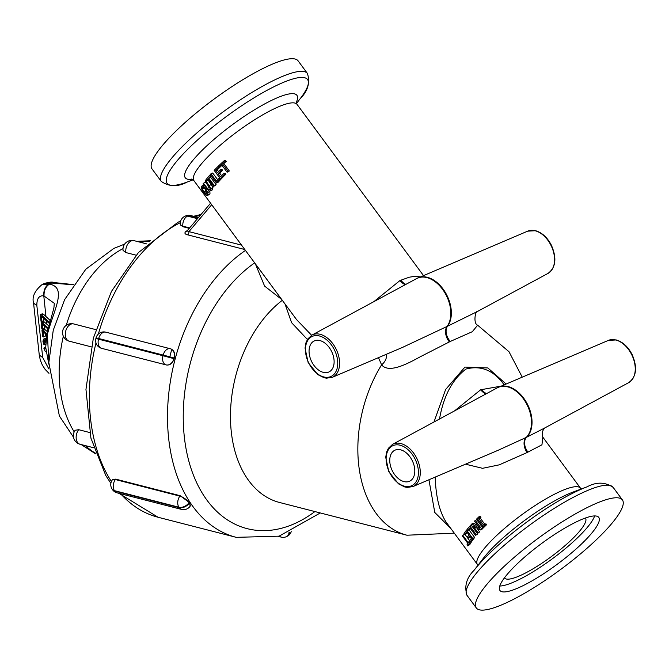 <?xml version="1.0" encoding="UTF-8"?>
<svg xmlns="http://www.w3.org/2000/svg" width="669" height="669" viewBox="0 0 669 669"><rect width="100%" height="100%" fill="white"/><g stroke="black" fill="none" stroke-linecap="round" stroke-linejoin="round"><path stroke-width="1" d="M265.317 67.343A90.85 19.217 -36.5 0 1 298.14 60.896L307.447 73.498A90.85 19.217 143.5 0 0 274.625 79.954A90.85 19.217 143.5 0 0 194.135 135.381A90.85 19.217 143.5 0 0 161.296 181.458L151.98 168.847A90.85 19.217 -36.5 0 1 184.828 122.778A90.85 19.217 -36.5 0 1 265.317 67.343M589.606 506.4A90.85 19.217 -36.5 0 1 622.438 499.952A90.85 19.217 -36.5 0 1 560.773 569.386A90.85 19.217 -36.5 0 1 476.278 607.904A90.85 19.217 -36.5 0 1 509.117 561.835A90.85 19.217 -36.5 0 1 589.606 506.4M311.595 335.269L296.501 319.514L193.868 180.58A64.132 13.564 -36.5 0 1 217.049 148.058A64.132 13.564 -36.5 0 1 273.864 108.93A64.132 13.564 -36.5 0 1 297.036 104.381L296.175 101.88M420.324 276.907L415.039 276.272L409.194 277.225L399.995 280.528L373.812 301.686M405.891 284.367A11.13 7.259 67.1 0 1 400.898 280.094L399.995 280.528A11.13 7.259 61.5 0 0 405.33 284.668M223.68 173.706L225.127 173.229L225.854 174.224A64.132 13.564 143.5 0 0 221.983 178.113L220.377 178.757L214.172 170.352A66.8 14.133 -36.5 0 1 218.211 166.297L218.939 167.292A66.8 14.133 143.5 0 0 215.727 170.495L217.425 172.794A66.8 14.133 -36.5 0 1 220.419 169.817L221.155 170.804A66.8 14.133 143.5 0 0 218.161 173.789L220.461 176.909A66.8 14.133 -36.5 0 1 223.68 173.706L224.416 174.701A66.8 14.133 143.5 0 0 220.377 178.757M220.277 166.673L220.385 166.815A64.132 13.564 143.5 0 0 217.3 169.893L218.579 171.632M220.419 169.817L221.865 169.332L222.601 170.327A64.132 13.564 143.5 0 0 219.733 173.187L221.615 175.746M211.471 176.231A64.132 13.564 143.5 0 0 210.626 177.235L216.104 184.644A64.132 13.564 143.5 0 0 215.502 185.372L213.628 186.308L208.159 178.899A66.8 14.133 143.5 0 0 206.688 180.764L205.952 179.769A66.8 14.133 -36.5 0 1 209.715 175.186L210.451 176.181A66.8 14.133 143.5 0 0 208.778 178.138L214.256 185.547A66.8 14.133 143.5 0 0 213.628 186.308M208.703 179.643A64.132 13.564 143.5 0 0 208.619 179.752L206.688 180.764M209.874 191.309L209.974 193.859L207.524 195.54L207.858 195.147L206.387 195.348L203.802 192.588L201.603 188.867L201.394 186.392L203.836 184.728M208.126 180.011L212.943 187.504L212.065 190.096L209.088 191.275L203.033 183.933A66.8 14.133 -36.5 0 1 203.443 183.289L208.711 190.013L209.849 189.77L210.024 188.114L205.065 180.948A66.8 14.133 -36.5 0 1 205.592 180.245L210.978 188.558L210.559 190.724L212.558 189.611M203.443 183.289L205.483 182.135L210.074 188.282M221.146 178.447L221.372 178.748A64.132 13.564 143.5 0 0 218.219 182.177L216.455 182.98L210.25 174.576A66.8 14.133 -36.5 0 1 210.969 173.773L216.438 181.182A66.8 14.133 -36.5 0 1 219.006 178.422L219.741 179.417A66.8 14.133 143.5 0 0 216.455 182.98M210.969 173.773L212.7 173.003L217.718 179.794M224.299 160.61L225.495 160.368L226.231 161.363A64.132 13.564 143.5 0 0 223.839 163.537L229.316 170.946A64.132 13.564 143.5 0 0 228.397 171.808L227.059 172.184L221.581 164.775A66.8 14.133 143.5 0 0 219.24 167.007L218.504 166.012A66.8 14.133 -36.5 0 1 224.299 160.61L225.035 161.605A66.8 14.133 143.5 0 0 222.543 163.88L228.012 171.289A66.8 14.133 143.5 0 0 227.059 172.184M221.974 165.293A64.132 13.564 143.5 0 0 220.67 166.539L219.24 167.007M439.508 419.011C443.564 396.015 452.395 379.356 465.992 369.037C481.003 365.107 493.722 370.367 504.142 384.809M445.972 521.879C439.466 511.618 435.879 496.691 435.193 477.097M500.989 386.155L480.676 389.768L454.494 410.925M465.482 464.186L482.592 468.308L499.291 464.838L527.063 452.562L541.957 444.793L542.81 437.125L580.55 488.228A64.132 13.564 143.5 0 0 557.377 492.777A64.132 13.564 143.5 0 0 500.563 531.905A64.132 13.564 143.5 0 0 477.382 564.427L445.98 521.912M392.569 444.35L497.31 387.811A28.934 18.866 64.3 0 1 525.784 402.437A28.934 18.866 64.3 0 1 526.127 437.476A11.13 7.091 -113.4 0 0 527.063 452.562L527.966 452.127A11.13 7.426 61.9 0 1 526.654 437.225L498.296 450.204L412.915 486.589A23.448 15.295 -115.7 0 0 415.926 484.607A23.448 15.295 -115.7 0 0 418.292 461.844A23.448 15.295 -115.7 0 0 400.873 443.555A23.448 15.295 -115.7 0 0 392.569 444.35L388.371 448.289L386.607 452.085L385.72 457.345L388.806 471.704L398.49 483.846L404.753 486.957L407.17 487.417L412.915 486.589M486.58 393.606A11.13 7.259 -112.9 0 1 481.588 389.333L480.676 389.768A11.13 7.259 -118.5 0 0 486.02 393.907M469.002 529.848L474.656 537.5A64.132 13.564 143.5 0 0 472.239 540.728L470.24 541.823L469.504 540.828A66.8 14.133 -36.5 0 1 471.453 538.211L469.747 535.902A66.8 14.133 143.5 0 0 467.924 538.353L469.63 540.661M470.332 536.689A64.132 13.564 143.5 0 0 469.914 537.266L467.924 538.353L467.188 537.366A66.8 14.133 -36.5 0 1 469.011 534.916L466.711 531.796A66.8 14.133 143.5 0 0 464.771 534.414L464.035 533.419A66.8 14.133 -36.5 0 1 466.561 530.065L472.766 538.461A66.8 14.133 143.5 0 0 470.24 541.823M467.288 532.574A64.132 13.564 143.5 0 0 466.761 533.318L464.771 534.414M471.854 523.944L479.857 528.401L474.505 521.159A66.8 14.133 -36.5 0 1 475.283 520.365L481.496 528.769A66.8 14.133 143.5 0 0 480.309 529.973L473 525.851L477.917 532.507A66.8 14.133 143.5 0 0 477.214 533.268L471.009 524.864A66.8 14.133 -36.5 0 1 471.854 523.944L473.535 523.225L477.925 525.792M477.081 520.122L481.989 526.771M482.65 527.665L483.035 528.192A64.132 13.564 143.5 0 0 481.897 529.355L480.309 529.973M476.846 528.042L479.598 531.78A64.132 13.564 143.5 0 0 478.929 532.516L477.214 533.268M478.962 516.752L479.598 517.605A66.8 14.133 143.5 0 0 478.72 518.45L483.662 525.14A66.8 14.133 -36.5 0 1 484.54 524.295L485.176 525.148A66.8 14.133 143.5 0 0 482.558 527.699L481.923 526.846A66.8 14.133 -36.5 0 1 482.767 526.01L477.825 519.328A66.8 14.133 143.5 0 0 476.98 520.156L476.353 519.295A66.8 14.133 -36.5 0 1 478.962 516.752L480.367 516.317L480.994 517.179A64.132 13.564 143.5 0 0 480.158 517.982L484.766 524.22M484.54 524.295L485.937 523.86L486.572 524.722A64.132 13.564 143.5 0 0 484.063 527.164L482.558 527.699M477.474 533.151L477.875 533.695A64.132 13.564 143.5 0 0 477.206 534.456L475.416 535.292L469.939 527.883A66.8 14.133 143.5 0 0 467.765 530.467L467.029 529.472A66.8 14.133 -36.5 0 1 469.906 526.093L476.111 534.498A66.8 14.133 143.5 0 0 475.416 535.292M470.441 528.56A64.132 13.564 143.5 0 0 469.638 529.53L467.765 530.467M464.947 534.314L467.196 537.358M472.013 540.845L472.088 540.937A64.132 13.564 143.5 0 0 469.789 544.633L467.69 545.887L466.954 544.901A66.8 14.133 -36.5 0 1 467.84 543.353L462.371 535.953A66.8 14.133 -36.5 0 1 462.764 535.309L468.241 542.718A66.8 14.133 -36.5 0 1 469.345 541.054L470.081 542.049A66.8 14.133 143.5 0 0 467.69 545.887M225.854 174.224L224.416 174.701M219.733 173.187L218.161 173.789M222.601 170.327L221.155 170.804M217.3 169.893L215.727 170.495M220.385 166.815L218.939 167.292M216.104 184.644L214.256 185.547M210.626 177.235L208.778 178.138M211.178 175.838L210.451 176.181M210.451 174.843L209.715 175.186M464.637 534.238L462.764 535.309M472.088 540.937L470.081 542.049M477.875 533.695L476.111 534.498M471.411 525.408L469.906 526.093M478.134 519.746L476.98 520.156M486.572 524.722L485.176 525.148M480.158 517.982L478.72 518.45M480.994 517.179L479.598 517.605M479.598 531.78L477.917 532.507M483.035 528.192L481.496 528.769M476.738 519.821L475.283 520.365M467.213 529.731L466.561 530.065M474.656 537.5L472.766 538.461M207.147 194.177L204.028 192.036L202.297 189.16L202.105 187.353L203.276 187.245L205.358 189.419L206.938 194.428M204.957 188.892L206.453 191.083M201.394 186.392L203.016 186.091L205.743 188.775L207.8 192.563L207.858 195.147L209.974 193.859M204.137 185.43L203.016 186.091M210.091 189.235L208.711 190.013L209.849 189.77M212.943 187.504L210.978 188.558M206.102 179.969L205.592 180.245M219.867 178.071L219.006 178.422M221.372 178.748L219.741 179.417M229.316 170.946L228.012 171.289M223.839 163.537L222.543 163.88M226.231 161.363L225.035 161.605M378.47 357.639L381.598 364.848C389.383 374.255 409.721 362.439 421.37 356.201L450.312 341.433L472.331 331.69L477.649 325.201M285.019 303.994L291.609 322.692L307.414 339.484M255.324 263.787L264.606 286.098L281.674 299.461M241.542 245.13L188.934 231.616A2.676 1.773 -75.6 0 1 187.604 234.827L244.787 249.529M211.705 204.731L188.934 231.616L187.22 230.981M186.743 231.34L210.576 203.2M186.785 231.298A2.676 1.463 61.7 0 1 186.099 231.257C184.159 232.904 184.661 234.1 187.604 234.827M187.404 230.562L186.099 231.257M197.706 218.395L187.972 215.895A8.02 5.227 -115.7 0 0 185.271 216.095L184.811 216.313A8.02 5.227 64.3 0 1 187.512 216.112L187.972 215.895A8.02 5.327 -75.6 0 1 190.749 215.552A8.02 8.02 0 0 0 185.271 216.095A8.02 5.227 -115.7 0 0 185.045 216.212M189.285 228.338L182.871 226.691L180.362 224.575M174.308 358.04A155.877 103.553 104.4 0 0 174.132 358.693L174.308 358.04C175.261 353.265 174.065 350.205 170.704 348.85L170.436 348.766A8.02 5.988 105.5 0 1 174.091 357.982L163.161 355.063L162.985 355.716L173.923 358.634A8.02 5.988 105.5 0 1 166.054 364.889L101.496 348.298A8.02 5.988 105.5 0 0 101.579 348.315A8.02 5.327 -75.6 0 1 98.51 339.141L98.678 338.497L96.06 337.862L95.893 338.506L162.985 355.716A8.02 5.327 104.4 0 0 166.054 364.889L101.931 348.415M174.132 358.693C172.585 363.317 170.01 365.416 166.414 364.981M112.425 479.79L115.67 479.129L180.153 495.696L189.243 502.461A155.877 103.553 104.4 0 0 189.528 502.887L190.147 506.165M506.082 383.981L487.868 367.95L464.93 367.089L445.613 389.509L433.98 421.997M428.938 479.757L434.775 512.479L450.714 528.318M548.028 273.395C555.805 267.567 556.942 258.201 551.432 245.289C547.393 237.528 542.107 232.67 535.585 230.713L527.674 231.156A23.448 15.295 64.3 0 1 535.158 230.763A23.448 15.295 64.3 0 1 553.213 250.967A23.448 15.295 64.3 0 1 548.028 273.395L477.373 311.528L447.544 326.213A28.934 18.866 -115.7 0 0 445.186 292.194A28.934 18.866 -115.7 0 0 418.175 277.819A28.934 18.866 -115.7 0 0 417.397 278.187M400.606 449.811A17.151 11.189 64.3 0 1 413.852 464.712A17.151 11.189 64.3 0 1 409.871 481.078A17.151 11.189 64.3 0 1 392.201 470.55A17.151 11.189 64.3 0 1 394.986 450.17A17.151 11.189 64.3 0 1 400.606 449.811M311.879 335.11L307.69 339.049L305.925 342.846L305.039 348.106L308.125 362.464L317.808 374.607L324.064 377.717L326.48 378.177L332.234 377.349A23.448 15.295 -115.7 0 0 338.439 355.189A23.448 15.295 -115.7 0 0 320.192 334.316A23.448 15.295 -115.7 0 0 311.879 335.11L416.628 278.572A28.934 18.866 64.3 0 1 444.199 291.717A28.934 18.866 64.3 0 1 447.017 326.464L402.495 347.403M319.924 340.571A17.151 11.189 64.3 0 1 333.17 355.473A17.151 11.189 64.3 0 1 329.19 371.839A17.151 11.189 64.3 0 1 311.511 361.31A17.151 11.189 64.3 0 1 314.296 340.931A17.151 11.189 64.3 0 1 319.924 340.571M544.114 428.294L526.654 437.225A28.934 18.866 -115.7 0 0 526.746 402.93A28.934 18.866 -115.7 0 0 498.865 387.058A28.934 18.866 -115.7 0 0 498.087 387.426M386.306 354.302A11.13 8.195 -36.5 0 1 381.598 364.848A111.338 73.966 104.4 0 0 358.609 464.018A111.338 73.966 104.4 0 0 406.944 535.217L279.567 502.486A111.338 73.966 104.4 0 1 230.479 414.345A111.338 73.966 104.4 0 1 282.31 300.322M169.658 357.472L171.732 349.36M180.153 495.696L179.844 496.114A8.02 3.061 36 0 1 189.068 502.712A8.02 5.151 146.3 0 1 178.907 507.219L179.192 507.646A8.02 5.151 -33.7 0 0 189.352 503.138A8.02 3.061 36 0 1 190.029 506.358L190.272 506.023M112.543 479.614L112.292 479.949A8.02 3.061 36 0 1 115.369 479.548L179.844 496.114A8.02 5.327 104.4 0 0 178.907 507.219L114.432 490.653A8.02 5.327 -75.6 0 1 115.369 479.548L115.67 479.129M112.267 489.315A8.02 5.151 -33.7 0 0 112.4 489.532L112.4 489.532A8.02 5.151 -33.7 0 0 114.717 491.079L114.432 490.653A8.02 5.151 146.3 0 1 112.116 489.106L112.4 489.532A8.02 8.02 0 0 0 117.075 492.844A8.02 5.327 -75.6 0 1 114.717 491.079L179.192 507.646A8.02 5.327 104.4 0 0 181.55 509.41A8.02 8.02 0 0 0 190.029 506.358M96.06 337.862A8.02 8.02 0 0 1 105.802 332.159L170.286 348.733A8.02 5.327 104.4 0 1 170.352 348.75A8.02 5.988 105.5 0 1 170.436 348.766A8.02 8.02 0 0 0 170.286 348.733A8.02 5.327 104.4 0 0 163.161 355.063L98.678 338.497A8.02 5.327 -75.6 0 1 105.802 332.159A8.02 5.327 -75.6 0 1 105.869 332.184L170.219 348.716M182.871 226.691L182.821 226.172A8.02 2.927 174 0 1 180.321 224.374L180.362 224.792M189.636 227.928L182.821 226.172A8.02 5.327 -75.6 0 1 187.512 216.112L197.472 218.671M288.983 532.633A8.02 5.227 64.3 0 1 286.65 536.563L287.11 536.346A8.02 5.227 -115.7 0 0 289.443 532.449M286.876 536.446A8.02 5.227 -115.7 0 0 287.11 536.346A8.02 8.02 0 0 0 291.232 531.663M279.416 536.07A8.02 5.327 104.4 0 0 281.181 537.107A8.02 8.02 0 0 0 286.65 536.563M504.443 577.824A50.326 10.645 143.5 0 0 504.535 577.949A50.326 10.645 143.5 0 0 551.331 556.608A50.326 10.645 143.5 0 0 585.492 518.149A50.326 10.645 143.5 0 0 585.4 518.032M499.743 586.027A61.456 12.995 143.5 0 0 552.736 558.506A61.456 12.995 143.5 0 0 594.624 515.95M576.586 521.778A61.456 12.995 -36.5 0 1 598.788 517.413A61.456 12.995 -36.5 0 1 557.076 564.385A61.456 12.995 -36.5 0 1 499.919 590.443A61.456 12.995 -36.5 0 1 522.138 559.276A61.456 12.995 -36.5 0 1 576.586 521.778M91.235 346.835L69.392 341.223A8.906 5.921 -75.6 0 1 69.233 341.19L69.233 341.19A8.906 5.921 -75.6 0 1 65.721 331.088A8.906 5.921 -75.6 0 1 73.665 323.938L73.665 323.938A8.906 8.906 0 0 0 62.627 333.756A8.906 8.906 0 0 0 69.233 341.19L91.235 346.843M136.066 255.182L125.847 252.556L123.054 250.423A8.906 8.906 0 0 1 134.109 240.664A8.906 5.921 -75.6 0 0 127.971 243.8A8.906 5.921 -75.6 0 0 125.847 252.556M75.204 430.242L78.691 429.699L89.654 432.517M75.196 430.242A8.906 8.906 0 0 0 80.071 444.266L80.071 444.266A8.906 5.921 -75.6 0 1 76.191 438.463A8.906 5.921 -75.6 0 1 78.691 429.699M46.496 339.894L44.865 338.982L43.334 339.384L42.975 341.491L43.736 344.251L44.89 344.543L43.92 341.826L44.112 340.646L45.918 340.797M44.882 344.468L45.726 344.067M44.33 343.356L45.785 342.653M44.89 344.543L45.718 344.142M45.726 340.672L45.86 341.566M43.761 339.024L46.228 338.029M46.947 333.747L43.159 330.486L41.955 330.177L42.64 336.716L43.585 336.959L43.025 331.64L46.73 334.843M43.585 336.959L45.408 336.081L45.132 333.455M43.159 330.486L44.99 329.608L47.39 331.657M41.955 330.177L43.778 329.299L44.99 329.608M45.751 348.608L43.811 348.106L45.709 347.244M43.811 348.106L45.275 351.593L45.985 351.777M41.403 316.169L48.594 322.91L48.436 321.438L41.537 315.015L40.324 314.706L41.018 321.245L41.963 321.496L41.403 316.169M48.594 322.91L49.882 322.291M48.436 321.438L50.326 320.794M41.963 321.496L43.786 320.61L43.51 317.984M41.537 315.015L43.36 314.137L50.3 320.543M40.324 314.706L42.155 313.828L43.36 314.137M48.26 328.094L42.348 322.751L41.144 322.441L42.967 321.563L44.171 321.873L48.837 325.945M42.348 322.751L44.171 321.873M41.144 322.441L41.829 328.981L42.774 329.223L44.597 328.345L44.321 325.719M42.774 329.223L42.214 323.905L48.001 329.115M33.575 303.208L39.27 355.03L42.741 357.572L36.845 305.516L33.575 303.266A10.52 10.52 0 0 1 33.567 303.157L36.845 305.516C36.778 298.541 39.095 295.313 43.786 295.84L54.323 303.333L53.905 307.882L46.897 333.998L45.709 347.37L48.795 364.179M45.944 316.328L43.786 295.84C43.485 290.463 45.174 286.508 48.862 283.982L42.022 284.609C34.671 290.722 31.853 296.911 33.567 303.174M48.82 368.903L42.741 357.572L39.279 355.088A11.122 11.122 0 0 1 39.27 355.03M44.029 295.865C43.878 290.547 45.659 286.641 49.389 284.133L48.862 283.982M48.812 362.941L47.44 334.216C53.788 309.906 67.51 287.377 49.389 284.133A50.326 33.433 104.4 0 1 50.785 283.413A50.326 33.433 104.4 0 1 51.605 283.037L73.322 284.793M54.055 282.485C52.031 281.708 48.62 282.117 43.828 283.715L54.423 282.569M50.969 282.912L54.682 282.627M193.149 179.802L187.328 181.976A87.338 18.473 -36.5 0 1 181.876 155.367A87.338 18.473 -36.5 0 1 275.979 85.741A87.338 18.473 -36.5 0 1 300.297 98.544C307.882 91.034 310.265 82.688 307.447 73.498M296.216 102.516A69.409 14.676 143.5 0 0 271.831 100.25A69.409 14.676 143.5 0 0 202.038 150.408A69.409 14.676 143.5 0 0 192.329 179.25M580.299 493.797A90.85 19.217 -36.5 0 1 613.122 487.35C605.127 481.956 596.447 481.78 587.089 486.823A87.338 18.473 143.5 0 0 575.825 491.69A87.338 18.473 143.5 0 0 474.12 570.264C466.552 577.723 464.169 586.077 466.97 595.301A90.85 19.217 -36.5 0 1 499.81 549.232A90.85 19.217 -36.5 0 1 580.299 493.797M474.12 570.264L483.269 558.381A69.409 14.676 -36.5 0 1 564.092 495.938A69.409 14.676 -36.5 0 1 573.04 492.075L587.089 486.823M204.179 187.997L202.297 189.16M206.161 190.698L204.028 192.036M209.882 191.334L207.8 192.563M206.345 188.424L205.743 188.775M211.412 184.452L209.464 185.489M209.355 187.379L207.323 188.533M277.334 293.582L261.002 271.472M195.172 216.689A155.877 103.553 -75.6 0 1 200.34 215.293M118.973 493.337L158.093 517.262A155.877 103.553 -75.6 0 1 120.704 493.781M111.397 481.538A155.877 103.553 -75.6 0 1 95.985 342.938M98.351 334.057A155.877 103.553 -75.6 0 1 180.329 222.668M245.456 250.423A155.877 103.553 104.4 0 0 167.61 409.98A155.877 103.553 104.4 0 0 236.241 537.341L279.073 536.17L320.292 512.956M400.121 445.219A22.119 14.425 64.3 0 1 417.213 479.497A22.119 14.425 64.3 0 1 389.483 472.373A22.119 14.425 64.3 0 1 400.121 445.219M319.439 335.98A22.119 14.425 64.3 0 1 336.532 370.258A22.119 14.425 64.3 0 1 308.802 363.133A22.119 14.425 64.3 0 1 319.439 335.98M628.709 382.635C636.487 376.806 637.624 367.44 632.113 354.528C628.074 346.768 622.797 341.909 616.274 339.952L608.364 340.396A23.448 15.295 64.3 0 1 615.84 339.994A23.448 15.295 64.3 0 1 633.259 358.283A23.448 15.295 64.3 0 1 630.892 381.046A23.448 15.295 64.3 0 1 628.709 382.635L544.064 428.327M449.342 341.901A11.13 7.091 -113.5 0 1 447.017 326.464L447.544 326.213A11.13 7.418 -118.1 0 0 450.312 341.433M254.655 262.884A144.738 96.16 104.4 0 0 187.889 457.42A144.738 96.16 104.4 0 0 314.898 511.568M189.528 502.887L189.243 502.461M140.523 242.32A111.338 73.966 -75.6 0 1 149.848 241.258M95.399 453.164A111.338 73.966 -75.6 0 1 85.373 445.629M74.209 431.881A111.338 73.966 -75.6 0 1 63.338 336.231M66.239 325.335A111.338 73.966 -75.6 0 1 123.012 248.617M43.92 341.826L45.743 340.947M44.865 338.982L46.186 338.347M45.743 332.685L45.893 334.099M44.112 317.215L44.263 318.628M44.932 324.95L45.074 326.363M47.198 328.312L47.499 331.188M46.387 320.576L46.755 324.064M187.328 181.976C177.921 187.027 169.24 186.852 161.296 181.458M296.509 103.461L300.297 98.544M622.438 499.952L613.122 487.35M476.278 607.904L466.97 595.301M193.868 180.58L191.735 179.024M423.477 275.561L297.036 104.381M581.269 488.997L580.55 488.228M477.909 565.338L477.382 564.427M198.442 217.534L190.749 215.552M110.87 483.353L105.794 475.534L90.917 438.12L85.958 389.425L93.334 338.196L111.422 291.458L138.458 252.506L177.971 222.259L180.689 220.996M193.567 216.279L201.018 214.481M158.093 517.262L236.241 537.341M477.582 325.151L508.984 351.702L522.221 377.107M454.284 533.16L406.944 535.217M527.674 231.156L416.628 278.572M332.234 377.349L403.231 347.094M608.364 340.396L497.31 387.811M542.434 436.614L542.86 437.233C541.756 433.269 542.442 430.134 544.926 427.826M476.721 324.733L477.758 325.285C473 323.829 475.224 310.24 477.817 311.277M402.613 347.353L403.29 347.069M117.075 492.844L181.55 509.41M112.292 479.949A8.02 8.02 0 0 0 112.116 489.106M95.893 338.506A8.02 8.02 0 0 0 101.496 348.298M184.811 216.313A8.02 8.02 0 0 0 180.321 224.374M281.181 537.107L278.354 536.379M150.416 240.756L136.76 241.35M124.651 244.101L113.872 248.391L85.816 269.214L64.659 299.57L53.252 330.227L48.82 362.606L59.39 416.026L73.531 437.267M95.659 453.866L81.158 444.542M95.776 329.616L73.665 323.938M93.585 447.737L80.071 444.266M146.896 243.951L134.109 240.664M48.988 373.344L45.116 369.38L42.314 365.031L40.299 360.114L39.279 355.088M54.816 282.653L54.105 282.51M73.439 284.618L54.774 282.627M43.828 283.715L42.022 284.609"/></g></svg>
